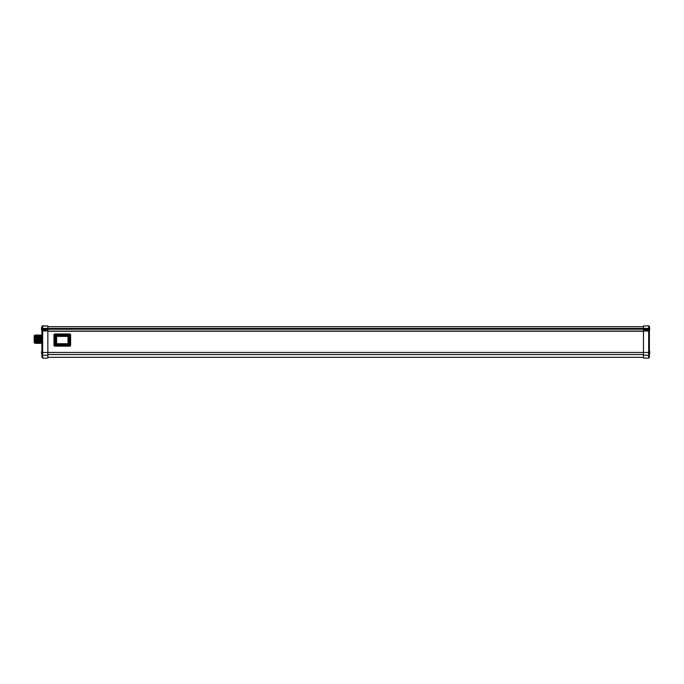 <?xml version="1.0" encoding="UTF-8"?>
<svg xmlns="http://www.w3.org/2000/svg" width="684" height="684" viewBox="0 0 684 684"><rect width="100%" height="100%" fill="white"/><g stroke="black" fill="none" stroke-linecap="round" stroke-linejoin="round"><path stroke-width="1.03" d="M649.381 354.714L649.381 357.424L649.381 354.714A0.693 0.573 180 0 1 648.68 355.287L648.68 358.117L643.464 358.074L643.464 325.926L648.68 325.883L643.464 325.926M643.464 330.406L648.68 330.363L649.381 330.945L648.68 330.646L648.68 352.482L649.381 352.482L649.381 331.124L649.381 354.568A0.693 0.693 180 0 1 648.68 355.261L643.464 355.218L648.68 355.287M649.381 329.372L649.381 330.945A0.693 0.581 180 0 0 648.68 330.363L648.68 329.953A0.693 0.581 180 0 0 649.381 329.372L648.68 329.372L649.381 329.192L649.381 328.38L648.68 328.38L648.68 329.372L643.464 329.355M643.464 328.38L648.68 328.38L648.68 325.883A0.693 0.693 0 0 1 649.381 326.576L649.278 330.372M648.68 330.646L649.381 331.124L643.464 330.671M643.464 330.962L649.381 331.124M649.8 353.337L649.287 353.91L649.8 353.337L649.287 350.986L649.8 351.559M649.8 329.654L649.287 330.227L649.8 329.654L649.287 327.303L649.8 327.875M47.854 326.678L643.464 326.678M69.588 345.446L69.588 346.147A1.043 1.043 0 0 0 70.632 345.104L70.632 334.998A1.043 1.043 0 0 0 69.588 333.954L55.028 333.954A1.043 1.043 0 0 0 53.985 334.998L53.985 345.104A1.043 1.043 0 0 0 55.028 346.147L69.588 346.147A1.043 1.043 0 0 0 70.632 345.104L70.632 334.998A1.043 1.043 0 0 0 69.588 333.954L69.588 334.647L55.028 334.647L54.677 345.104L69.588 345.446L69.939 334.998L70.632 334.998M47.854 355.244L47.854 358.074L42.639 358.117L42.639 355.287L47.854 355.244M47.854 329.91L47.854 355.218L42.639 355.261L42.639 330.936L41.929 331.124L41.929 326.576A0.693 0.693 0 0 1 42.639 325.883L47.854 325.926L47.854 329.91L42.639 329.953L41.929 329.192M42.639 358.117L41.929 357.424L41.929 331.124L41.929 352.482L47.854 352.482M41.929 354.714L41.929 354.714A0.693 0.573 0 0 0 42.639 355.287L42.639 355.287M47.854 329.355L42.639 329.372L42.639 328.38L41.929 328.38L41.929 330.201A0.667 0.667 0 0 1 41.51 329.654A0.667 0.667 0 0 0 41.929 330.201M41.929 326.576A0.693 0.693 0 0 1 42.639 325.883L47.854 325.926L42.639 326.08M41.929 331.124L42.639 330.936L42.639 329.953A0.693 0.581 0 0 1 41.929 329.372M41.929 354.568A0.693 0.693 -0 0 0 42.639 355.261M41.929 344.086L41.929 334.339M41.57 343.377L41.237 335.032L41.587 343.394L40.63 342.958L40.536 335.032L41.134 342.966L40.544 335.04M41.339 342.966L40.792 335.468L41.339 342.966M39.492 343.394L39.262 337.127L39.244 342.958L38.817 337.34L39.048 342.958L38.449 335.032L38.8 343.394L39.125 342.111L39.492 343.394L39.817 342.111L39.749 342.958L40.194 343.394L40.441 342.958L40.099 335.468L40.63 342.958L40.288 335.468L39.834 335.04L40.194 343.394M39.262 337.127L39.749 342.958L39.398 335.468L39.518 336.314L39.834 335.04M38.424 342.111L38.8 343.394M41.237 342.906L41.587 343.394M40.536 341.538L40.441 342.958L40.536 341.538M39.937 342.958L39.586 335.468L39.937 342.958M37.731 342.12L37.654 342.958L38.099 343.394L38.355 342.958L38.124 336.314M37.312 335.468L37.406 343.394L37.432 336.306M37.03 342.12L36.731 336.306M39.014 337.34L38.826 336.314M38.543 342.958L38.441 335.04M37.851 342.958L37.5 335.468L37.757 335.032L38.005 335.468M36.705 343.394L36.107 335.468L36.705 343.394L37.047 335.04M38.099 343.394L37.757 335.032M37.15 342.958L37.406 343.394M35.311 343.394L34.893 335.151M36.013 343.394L35.662 335.032L35.217 335.468M36.457 342.958L35.671 335.04M34.893 342.821L34.893 342.197L34.893 342.821M34.2 342.41L34.2 335.587L34.2 342.41M41.51 351.781L41.51 353.337A0.667 0.667 0 0 0 41.929 353.884A0.667 0.667 0 0 1 41.51 353.337L41.51 353.115M41.51 352.115L41.51 351.559A0.667 0.667 0 0 1 41.929 351.012A0.667 0.667 0 0 0 41.51 351.559L41.51 352.782M41.51 327.875A0.667 0.667 0 0 1 41.929 327.328A0.667 0.667 0 0 0 41.51 327.875L41.51 329.654M55.028 334.647L55.028 333.954A1.043 1.043 0 0 0 53.985 334.998L53.985 345.104A1.043 1.043 0 0 0 55.028 346.147L55.028 345.446M68.229 335.177L56.387 335.177A1.043 1.043 0 0 0 55.344 336.22L55.344 343.881A1.043 1.043 0 0 0 56.387 344.924L68.229 344.924A1.043 1.043 0 0 0 69.272 343.881L69.272 336.22A1.043 1.043 0 0 0 68.229 335.177L68.229 336.152L56.319 336.22L56.387 343.949L68.229 343.949L68.229 336.152M56.592 343.71L56.592 336.391L68.024 336.391L68.024 343.71L56.592 343.71M643.464 352.482L648.68 352.482L648.68 355.261M643.464 329.91L648.68 329.953L643.464 329.637M47.854 328.414L643.464 328.414M643.464 329.055L47.854 329.055M643.464 329.209L47.854 329.209M643.464 331.099L47.854 331.099M47.854 352.448L643.464 352.448M643.464 331.261L47.854 331.261M47.854 354.5L643.464 354.5L47.854 354.5M47.854 354.526L643.464 354.526M42.639 325.883L42.639 328.38L47.854 328.38M42.639 329.662L47.854 329.637M41.929 330.945A0.693 0.581 0 0 1 42.639 330.363L47.854 330.406M47.854 330.671L42.639 330.646M47.854 330.962L42.639 330.936M36.269 342.958L35.756 342.958L35.406 335.468M34.893 342.906L34.268 342.906L34.2 335.587M54.677 334.998L53.985 334.998M54.677 345.104L53.985 345.104M69.939 345.104L70.632 345.104M56.387 336.152L56.387 335.177M56.319 343.881L55.344 343.881M56.319 336.22L55.344 336.22M56.387 343.949L56.387 344.924M68.229 343.949L68.229 344.924M68.297 343.881L69.272 343.881M68.297 336.22L69.272 336.22M648.68 358.117L649.381 357.424M47.854 357.322L643.464 357.322M39.142 335.04L38.706 335.468M36.363 335.04L36.611 335.468M34.893 335.519L34.268 335.519"/></g></svg>
